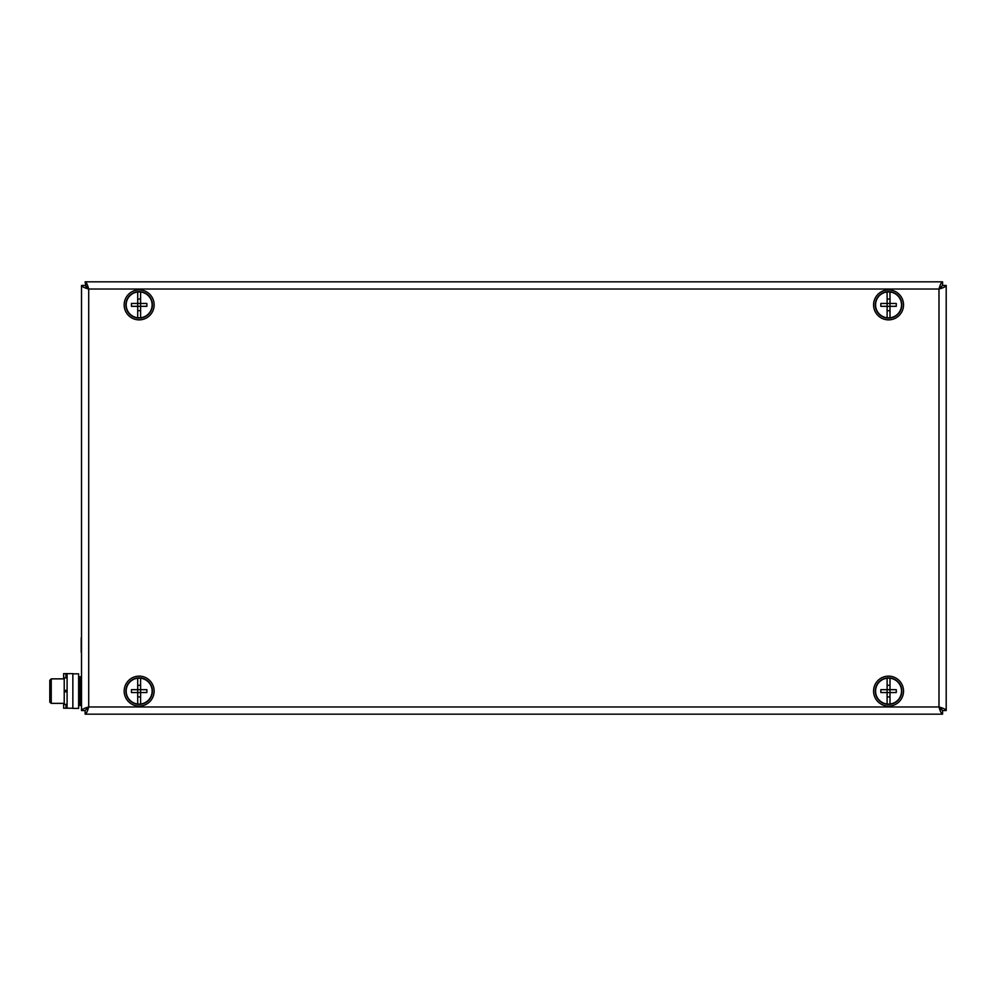<?xml version="1.0" encoding="UTF-8"?>
<svg xmlns="http://www.w3.org/2000/svg" width="996" height="996" viewBox="0 0 996 996"><rect width="100%" height="100%" fill="white"/><g stroke="black" fill="none" stroke-linecap="round" stroke-linejoin="round"><path stroke-width="1.49" d="M67.093 704.371L64.217 704.371L64.217 691.834L67.093 691.834M67.093 690.39L64.217 690.39L64.217 677.853L67.093 677.853M901.691 303.07A13.259 13.259 0 0 0 880.414 294.418A13.259 13.259 0 0 0 883.564 317.164A13.259 13.259 0 0 0 901.691 303.07M903.397 302.834A14.99 14.99 0 0 0 879.356 293.061A14.99 14.99 0 0 0 882.917 318.77A14.99 14.99 0 0 0 903.397 302.834M150.309 698.271A13.259 13.259 0 0 0 139.764 677.865A13.259 13.259 0 0 0 127.376 697.2A13.259 13.259 0 0 0 150.309 698.271M151.766 699.204A14.99 14.99 0 0 0 139.851 676.147A14.99 14.99 0 0 0 125.845 697.997A14.99 14.99 0 0 0 151.766 699.204M146.449 315.956A13.259 13.259 0 0 0 145.092 293.036A13.259 13.259 0 0 0 125.919 305.672A13.259 13.259 0 0 0 146.449 315.956M147.396 317.4A14.99 14.99 0 0 0 145.864 291.479A14.99 14.99 0 0 0 124.189 305.772A14.99 14.99 0 0 0 147.396 317.4M126.181 691.112A12.973 12.973 0 0 1 140.598 678.226A12.973 12.973 0 0 1 140.598 704.01A12.973 12.973 0 0 1 126.181 691.112M137.709 704.01L137.709 692.556L131.46 692.556A21.078 11.715 -90 0 1 131.46 689.668L137.709 689.668L137.709 678.226M137.722 692.556L140.598 692.556L140.598 698.831L140.598 696.926L137.722 696.926L137.709 689.668L146.848 689.668A21.078 11.715 90 0 1 146.848 692.556L140.598 692.556L140.598 678.226M140.598 698.831L140.598 704.01M137.722 689.668L137.722 685.31L140.598 685.31L140.598 683.393M140.598 689.668L140.598 692.556M126.181 304.888A12.973 12.973 0 0 1 140.598 291.99A12.973 12.973 0 0 1 140.598 317.774A12.973 12.973 0 0 1 126.181 304.888M137.709 317.774L137.709 306.332L131.46 306.332A21.078 11.715 -90 0 1 131.46 303.444L137.709 303.444L137.709 291.99M137.722 306.332L140.598 306.332L140.598 312.607L140.598 310.69L137.722 310.69L137.709 303.444L146.848 303.444A21.078 11.715 90 0 1 146.848 306.332L140.598 306.332L140.598 291.99M140.598 312.607L140.598 317.774M137.722 303.444L137.722 299.074L140.598 299.074L140.598 297.169M140.598 303.444L140.598 306.332M878.846 682.086A13.259 13.259 0 0 0 885.593 704.035A13.259 13.259 0 0 0 901.231 687.215A13.259 13.259 0 0 0 878.846 682.086M877.576 680.915A14.99 14.99 0 0 0 885.207 705.728A14.99 14.99 0 0 0 902.874 686.705A14.99 14.99 0 0 0 877.576 680.915M875.584 691.112A12.973 12.973 0 0 1 890.001 678.226A12.973 12.973 0 0 1 890.001 704.01A12.973 12.973 0 0 1 875.584 691.112M887.112 704.01L887.112 692.556L880.862 692.556A21.078 11.715 -90 0 1 880.862 689.668L887.112 689.668L887.112 678.226M887.125 692.556L890.001 692.556L890.001 698.831L890.001 696.926L887.125 696.926L887.112 689.668L896.251 689.668A21.078 11.715 90 0 1 896.251 692.556L890.001 692.556L890.001 678.226M890.001 698.831L890.001 704.01M887.125 689.668L887.125 685.31L890.001 685.31L890.001 683.393M890.001 689.668L890.001 692.556M875.584 304.888A12.973 12.973 0 0 1 890.001 291.99A12.973 12.973 0 0 1 890.001 317.774A12.973 12.973 0 0 1 875.584 304.888M887.112 317.774L887.112 306.332L880.862 306.332A21.078 11.715 -90 0 1 880.862 303.444L887.112 303.444L887.112 291.99M887.125 306.332L890.001 306.332L890.001 312.607L890.001 310.69L887.125 310.69L887.112 303.444L896.251 303.444A21.078 11.715 90 0 1 896.251 306.332L890.001 306.332L890.001 291.99M890.001 312.607L890.001 317.774M887.125 303.444L887.125 299.074L890.001 299.074L890.001 297.169M890.001 303.444L890.001 306.332M942.602 285.454L938.991 289.027L88.706 289.027C84.324 287.832 81.921 286.636 81.51 285.454L81.51 710.546L85.108 710.546L88.706 706.973C84.336 708.156 81.933 709.351 81.51 710.546L81.51 285.454L85.108 285.454L88.706 289.027L88.706 706.973C87.511 711.356 86.316 713.746 85.133 714.169L85.133 710.571L88.706 706.973L938.991 706.973C943.374 708.168 945.777 709.364 946.2 710.546L946.2 285.454L946.2 710.546L942.602 710.546L938.991 706.973L938.991 289.027C940.187 284.644 941.382 282.254 942.577 281.831L942.577 285.429L938.991 289.027C943.361 287.844 945.764 286.649 946.2 285.454L942.602 285.454L941.78 286.263M941.295 708.542L942.129 710.297L938.991 706.973C940.187 711.343 941.382 713.746 942.577 714.169L942.577 710.571L941.805 709.799M85.133 714.169L942.577 714.169M86.415 287.458L85.581 285.703L88.706 289.027C87.523 284.657 86.328 282.254 85.133 281.831L85.893 286.201M942.577 281.831L85.133 281.831M64.217 690.39L64.217 691.834M64.217 703.363L51.244 703.363L51.244 678.861L49.8 680.679L49.8 691.112L49.8 680.305L49.8 701.919L49.8 684.625M49.8 697.81L49.825 702.205L51.244 703.363L49.825 702.205L49.8 687.775M78.622 673.819L72.857 673.819L72.857 708.405L78.622 708.405L78.622 673.819M85.108 710.546L85.93 709.737M85.93 286.263L85.108 285.454M941.78 709.737L942.602 710.546M81.211 652.206L81.211 637.789M81.51 656.526L81.51 633.468M63.632 678.861L63.632 673.645L67.093 673.645L67.093 708.231L72.857 708.231L72.857 673.645L67.093 673.645M63.632 703.363L63.632 708.231L67.093 708.231M64.217 678.861L51.244 678.861L49.8 680.305L49.8 684.426L49.8 680.567M49.8 681.575L49.8 682.97M49.8 691.112L49.8 701.595M49.8 700.649L49.8 699.254M64.79 690.39L64.79 691.834M81.51 676.707L80.066 676.707L80.066 705.529L78.622 704.085M65.935 673.645L65.935 677.853M65.935 704.371L65.935 708.231M80.066 676.707L78.622 678.139L80.066 676.707M81.51 705.529L80.066 705.529"/></g></svg>
